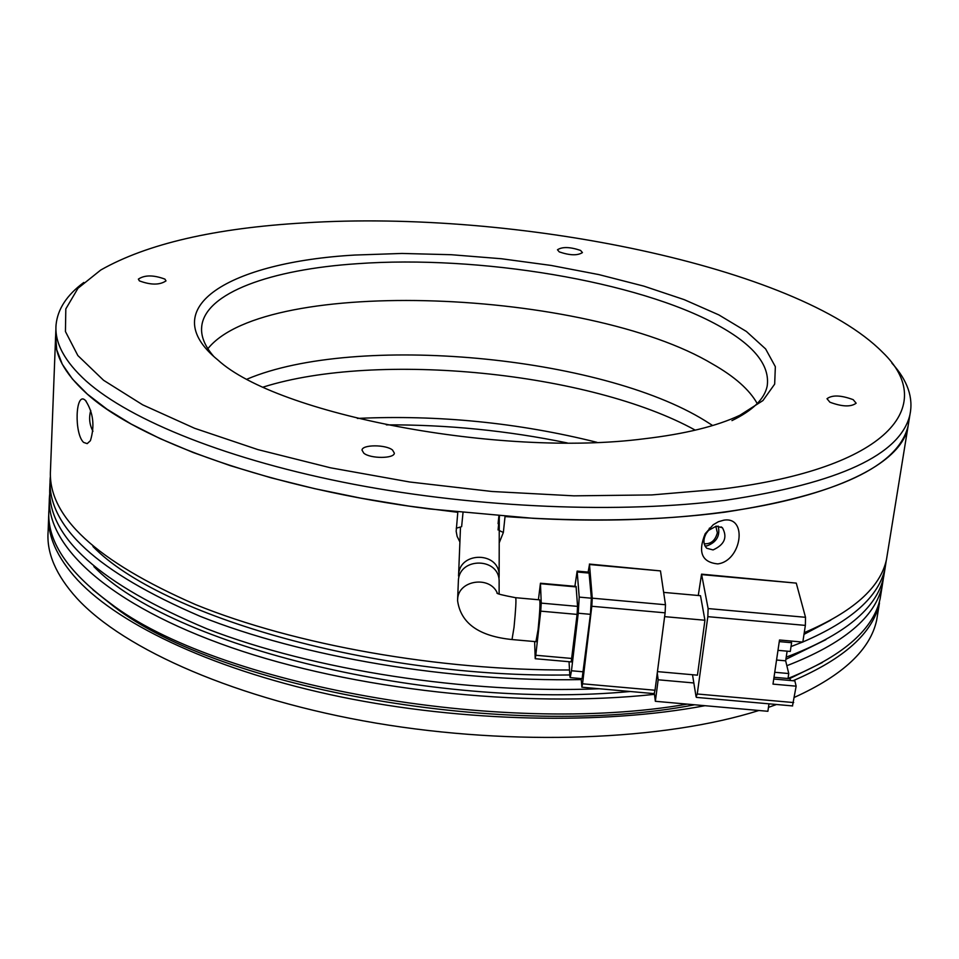 <?xml version="1.0" encoding="UTF-8"?>
<svg xmlns="http://www.w3.org/2000/svg" width="959" height="959" viewBox="0 0 959 959"><rect width="100%" height="100%" fill="white"/><g stroke="black" fill="none" stroke-linecap="round" stroke-linejoin="round"><path stroke-width="1.44" d="M829.895 402.205C842.158 406.772 850.909 407.107 856.147 403.2L853.174 399.663C840.923 395.132 832.196 394.82 827.006 398.716L829.895 402.205M559.265 251.893C569.838 255.49 577.558 255.717 582.437 252.589L580.591 250.431C570.018 246.859 562.31 246.643 557.467 249.772L559.265 251.893M139.403 280.879C150.851 285.135 159.721 285.135 166.003 280.891L164.912 279.117C153.464 274.885 144.617 274.897 138.36 279.141L139.403 280.879M363.785 453.163C370.342 458.822 394.365 458.762 394.353 453.127L392.519 450.023C385.83 444.425 362.07 444.485 362.022 450.131L363.785 453.163M731.957 420.605C752.755 410.488 764.503 398.992 767.176 386.129C770.185 365.187 753.702 344.868 717.74 325.185C637.855 281.083 478.865 254.938 357.503 263.689C270.738 269.395 205.13 292.879 201.714 326.48C200.671 336.046 204.675 346.019 213.725 356.4M643.885 438.814C684.894 434.019 716.912 426.156 739.952 415.235L762.932 400.562L774.668 384.127L775.351 366.686L765.618 348.932L746.402 331.478L718.842 314.9L684.199 299.64L643.801 286.118L598.979 274.622L551.065 265.427L501.377 258.738L451.233 254.71L401.965 253.452L354.902 255.046C230.532 262.107 153.044 307.407 217.969 360.057C277.067 414.36 499.747 457.419 643.885 438.814M722.69 488.934L651.844 494.928L573.866 495.839L491.979 491.488L409.685 481.993L330.555 467.812L257.923 449.615L194.605 428.289L142.699 404.842L103.572 380.279L77.847 355.549L65.44 331.526L65.811 308.918L77.979 288.275L100.743 270.03C146.919 243.814 214.78 228.098 304.315 222.884C515.343 209.35 797.636 266.374 882.604 352.289C938.465 405.921 888.274 468.268 722.69 488.934M83.829 282.461C66.878 294.988 57.624 309.11 56.066 324.801C54.483 342.639 64.541 361.423 86.25 381.131C130.7 420.677 229.213 460.428 354.063 484.355C478.901 508.15 621.288 513.808 726.526 500.13C839.161 483.168 900.285 454.77 909.887 414.959C913.579 397.697 907.586 380.423 891.906 363.113M757.226 403.559C749.506 389.762 734.63 376.587 712.585 364.036C587.376 289.043 265.847 275.988 207.863 348.728C265.847 275.988 587.376 289.043 712.585 364.036C734.63 376.587 749.506 389.762 757.226 403.559M459.9 541.979L457.119 536.369L456.172 531.322L457.803 512.31L408.762 506.076L360.8 498.153L314.636 488.658L270.941 477.774L230.28 465.654L193.191 452.528L160.069 438.599L131.251 424.082L106.964 409.181L87.353 394.125L72.476 379.081L62.299 364.24L56.737 349.771L55.646 335.794C54.052 353.835 64.085 372.811 85.747 392.699C137.293 440.672 272.02 488.922 429.548 508.941L533.276 518.316C744.484 529.919 900.105 483.18 908.125 425.88L909.144 419.551L908.125 425.88C898.451 466.134 837.363 494.904 724.872 512.178C659.432 520.737 586.153 522.199 505.033 516.565L503.355 532.473L499.219 542.818M715.81 526.227L717.356 532.772C715.306 540.444 711.027 544.113 704.517 543.765M535.925 641.679L538.119 629.488C539.893 611.758 540.373 601.88 539.581 599.843L515.846 597.721M499.112 593.897L499.136 581.586C499.651 557.407 459.649 556.867 458.402 580.303L457.623 599.375M701.844 574.621L796.27 583.12L805.512 617.296L708.126 608.569L701.556 574.153L698.272 595.503M663.652 592.386L700.502 595.695L704.937 620.245L697.445 675.172L657.442 671.612M692.506 674.74L696.078 696.785L697.253 693.992L707.826 616.661L708.126 608.569M792.482 705.92L796.15 686.176L772.99 684.115L779.511 640.001L802.827 642.086L805.356 625.4L805.512 617.296M796.27 583.12L701.676 574.165M664.611 616.637L704.937 620.245M693.836 682.964L658.162 679.787L657.263 672.99M654.134 693.633L655.021 690.24L582.545 683.803L591.799 606.268L665.114 612.837L665.474 604.745L592.266 598.176L589.497 564.515L660.475 570.905L589.401 564.072M660.475 570.905L665.474 604.745M665.114 612.837L655.021 690.24M773.997 677.27L790.012 678.696L790.456 680.506M796.15 686.176L794.843 680.902L773.733 679.02M768.986 703.834L767.883 711.29L655.357 701.293L658.162 679.787M655.357 701.293L654.362 693.465M788.01 678.516L788.754 673.542L785.661 660.835L787.111 651.161M774.728 672.283L788.754 673.542M785.661 660.835L776.55 660.02M581.166 678.588L581.885 687.207L654.242 693.633M589.497 564.515L588.131 572.091M779.271 641.619L791.595 642.71L790.288 651.437L777.977 650.346M582.545 683.803L581.885 687.207M582.113 678.672L590.432 614.323L591.367 598.2L588.994 572.175L577.282 571.12M592.266 598.176L591.799 606.268M791.175 641.044L791.595 642.71M591.367 598.2L579.212 597.109L577.138 571.108L574.897 586.333M579.212 597.109L578.241 613.233L590.432 614.323M583.575 671.839L571.48 670.761L578.241 613.233M571.48 670.761L570.221 677.617L569.898 676.467L569.047 661.722M571.204 661.914L577.09 614.407L577.57 606.376L576.083 586.428L540.492 583.24M577.57 606.376L541.248 603.115L540.444 583.24L538.419 599.735M571.912 658.473L535.781 655.261L540.72 611.147L577.09 614.407M534.619 641.559L535.218 658.713L571.276 661.914M535.781 655.261L535.218 658.713M541.248 603.115L540.72 611.147M458.546 576.083L458.63 574.477C459.841 551.197 499.639 551.569 499.148 575.664L499.052 577.929M704.961 705.704C602.66 724.98 463.197 722.067 340.589 696.845C217.969 671.468 121.026 626.335 77.679 580.099C56.737 557.299 47.099 535.326 48.777 514.18L48.789 514.072M48.621 518.328L48.118 531.526C46.428 552.959 56.018 575.22 76.888 598.284C124.214 649.83 237.484 699.638 376.048 723.11C514.551 746.51 664.239 740.468 758.905 710.487M768.471 707.358L776.526 704.505M794.46 697.325C842.949 675.328 870.352 649.603 876.67 620.149L877.893 612.633M876.67 620.149L879.463 602.935C873.002 632.88 844.196 658.809 793.033 680.734M723.769 520.186C748.02 516.038 741.691 560.955 717.776 563.904C701.856 562.31 697.661 552.252 705.201 533.707L713.244 524.729L718.423 521.708L723.769 520.186M713.052 549.927C724.536 544.7 727.665 537.304 722.427 527.75L716.289 526.143L708.545 530.387L706.196 533.492C702.995 539.617 703.211 544.544 706.807 548.284L713.052 549.927M85.423 400.394C93.287 412.358 94.953 425.796 90.41 440.696L87.197 443.633L83.613 442.411C74.095 433.732 75.425 391.823 84.907 399.975L85.423 400.394M92.963 546.51C160.704 616.421 376.096 678.397 569.802 674.944M704.961 545.923L707.023 545.863C716.685 542.183 720.401 535.59 718.171 526.083M581.238 679.583C450.095 682.089 302.037 656.999 200.071 616.277C97.434 572.103 47.447 526.431 50.12 479.236L50.347 476.839M49.964 483.264L49.784 487.999C47.147 536.896 99.592 583.863 207.084 628.876C313.665 670.161 467.213 694.04 599.207 688.754M93.898 566.589C169.575 645.635 429.464 710.307 630.207 691.499M654.47 694.352C522.355 708.581 352.289 689.629 230.807 647.385C109.122 605.045 45.457 545.779 49.448 496.75L49.664 494.412M49.293 500.838L48.945 509.828C46.464 540.049 66.806 571.108 109.973 603.031C215.056 684.414 500.178 736.86 687.231 704.122M92.843 589.701L114.145 606.711C220.162 689.113 510.691 740.564 694.64 704.781M55.502 339.33L50.467 470.437C47.77 516.41 96.188 561.147 195.708 604.649C294.689 644.892 439.114 670.677 569.514 669.981M804.253 632.652C852.971 611.938 880.386 587.555 886.488 559.529L887.638 552.372M461.627 526.683L462.993 512.849M498.057 529.967L499.495 516.158M90.757 410.452C88.719 417.776 89.451 424.705 92.951 431.25M803.99 634.367L830.758 620.149M498.872 516.11L498.081 523.698M886.308 560.272L885.073 568.255C878.935 596.498 851.532 621.072 802.839 641.979M802.611 642.062L791.019 646.57M786.212 657.143C844.352 635.182 876.838 608.45 883.659 576.958L884.833 569.706M785.889 659.312L825.891 639.653M883.503 577.642L882.256 585.637C875.483 616.961 843.68 643.657 786.848 665.714M788.022 678.397L793.093 676.383C844.675 654.506 873.697 628.589 880.158 598.62L881.357 591.235M789.545 678.648L822.354 662.513M496.942 593.082C496.99 593.825 503.235 595.359 515.69 597.709C516.314 599.723 515.762 609.6 514.024 627.342L512.01 639.545M497.325 593.118C489.905 575.448 458.498 580.099 457.659 598.955L457.575 600.61C460.716 623.254 478.913 636.237 512.166 639.557L536.117 641.691M707.826 616.661L805.356 625.4M793.668 702.563L697.253 693.992M577.438 572.043L589.317 573.11M540.552 583.707L576.239 586.92M712.645 425.52L705.081 420.725C600.514 355.789 355.693 333.252 247.218 379.069M596.918 442.315C518.22 422.679 438.371 414.708 357.347 418.412M263.329 387.04C377.51 350.958 590.48 372.212 695.275 430.159M456.244 528.217L460.5 527.006L458.594 574.885M503.355 532.473L499.243 530.531M55.646 335.794L55.934 328.29M201.558 329.069L201.714 326.48M886.488 559.529L909.887 414.959M792.637 705.932L696.402 697.385M570.221 677.617L582.269 678.684M499.148 575.664L499.267 518.387M567.213 442.926C507.527 430.639 447.23 424.609 386.321 424.861M721.108 526.887L722.427 527.75M114.145 606.711L109.973 603.031M706.196 533.492L705.201 533.707M708.545 530.387L709.492 528.061M86.166 401.162L84.907 399.975M885.073 568.255L883.659 576.958M882.256 585.637L880.158 598.62M789.245 678.624L793.093 676.383"/></g></svg>
